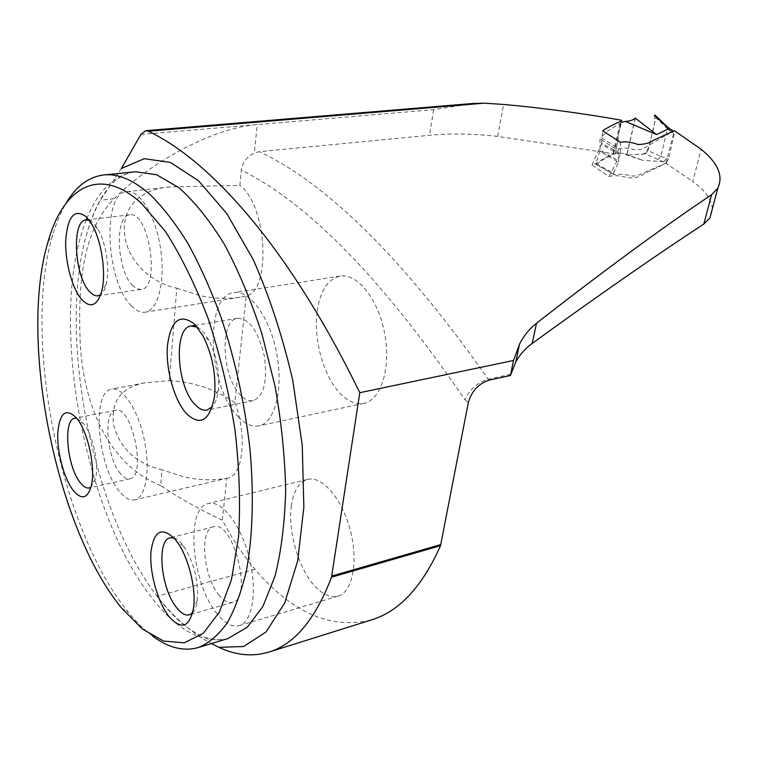 <?xml version="1.0" encoding="UTF-8"?>
<svg xmlns="http://www.w3.org/2000/svg" width="758" height="758" viewBox="0 0 758 758"><rect width="100%" height="100%" fill="white"/><g stroke="black" fill="none" stroke-linecap="round" stroke-linejoin="round"><path stroke-width="0.57" stroke-dasharray="3.79 2.84" d="M712.321 208.924C711.724 199.667 705.234 190.523 692.84 181.484L701.093 149.241M370.501 620.205C330.014 629.339 291.517 612.35 255.001 569.239C243.1 555.273 232.213 538.881 222.34 520.073C200.358 509.935 179.807 498.451 160.687 485.622L161.985 469.789C136.232 463.697 120.115 448.717 113.605 424.84C110.63 401.465 120.996 387.48 144.693 382.904L169.252 380.677L176.803 288.182C150.056 282.649 126.141 259.643 124.454 232.583C122.256 205.57 142.22 188.761 170.029 186.98L239.841 185.378L241.366 170.133C242.655 162.269 246.966 156.555 254.328 152.993L259.388 151.657L429.502 135.275C450.157 133.275 472.878 133.645 497.665 136.393L613.62 153.741C604.893 156.669 600.677 161.767 591.951 165.017L609.044 176.548C614.027 175.107 620.091 175.505 627.254 177.713C635.356 178.158 640.936 176.879 643.987 173.895L665.856 163.368L692.84 181.484M510.797 374.281L488.19 379.161C477.237 382.572 469.505 389.479 464.995 399.883C383.178 279.967 308.639 203.39 241.366 170.133M665.856 163.368L674.355 130.689M160.687 485.622C103.372 462.408 82.309 395.619 80.102 340.389C78.207 283.786 81.959 232.299 113.965 198.738C152.964 160.042 214.978 127.533 257.284 124.587L433.671 109.673L473.399 103.448M317.185 311.178C320.264 290.684 327.93 278.991 340.181 276.101C357.331 272.975 378.394 299.325 384.676 333.605C391.185 367.838 381.066 399.968 363.992 403.313C356.781 404.734 349.542 402.119 342.275 395.468C324.49 379.512 312.978 340.437 317.185 311.178M169.252 380.677C193.385 381.899 215.263 389.214 234.866 402.631L246.236 296.018C271.506 290.712 267.091 204.707 239.841 185.378M222.34 520.073L226.803 478.241C213.32 480.771 198.757 480.25 183.123 476.687L161.985 469.789M234.866 402.631C247.364 434.58 243.11 475.825 227.902 478.033L226.803 478.241M291.356 505.738C287.708 530.988 298.33 568.102 314.466 585.688C322.652 594.679 330.545 598.157 338.125 596.129C352.612 592.017 358.61 561.214 350.187 529.823C341.962 498.376 321.856 475.427 307.492 479.435C298.889 482.107 293.517 490.871 291.356 505.738M613.62 153.741L621.901 120.797M613.108 153.391L620.83 120.096M591.951 165.017L601.293 144.276L620.072 155.115L620.414 153.827L601.644 143.025L601.293 144.276M601.644 143.025L602.629 130.774M620.432 142.267L620.414 153.827M620.072 155.115L609.044 176.548M176.803 288.182L199.411 295.468C213.728 298.595 227.343 299.164 240.277 297.183L246.236 296.018M131.504 305.948C105.807 281.957 101.553 192.333 127.012 191.613C139.908 189.851 155.835 216.333 160.601 248.899C165.538 281.436 157.996 310.543 145.204 312.192C140.723 312.817 136.156 310.742 131.504 305.948M119.3 491.317C97.223 465.772 91.254 391.147 111.72 389.072C122.768 386.589 138.164 409.936 144.323 439.848C150.634 469.723 145.887 497.513 134.791 499.835C129.874 500.849 124.71 498.015 119.3 491.317M152.349 635.877C144.181 629.746 136.194 621.882 128.377 612.275L121.602 603.491C57.636 516.928 23.062 333.946 52.719 235.008C56.291 222.852 60.725 212.287 66.012 203.315M238.609 417.146C208.043 388.162 203.665 295.345 233.871 292.635C249.77 289.67 270.066 317.602 276.727 353.56C283.596 389.489 274.86 422.793 259.018 425.844C252.329 427.152 245.526 424.253 238.609 417.146M240.959 395.515C221.867 377.891 219.09 319.867 237.69 318.246C249.477 318.748 258.345 331.303 264.296 355.919C267.707 380.999 264.021 395.922 253.248 400.688C249.24 401.437 245.137 399.712 240.959 395.515M197.307 327.181C201.391 329.36 205.247 333.709 208.857 340.247C216.769 356.061 219.934 372.765 218.342 390.361C217.357 397.808 215.348 403.284 212.306 406.8M132.839 285.747C116.798 271.156 114.136 215.177 129.817 214.827C149.099 210.497 160.791 288.817 141.083 289.442L137.008 288.798L132.839 285.747M89.264 220.36C92.144 221.497 94.968 224.34 97.716 228.888C106.006 242.2 110.175 269.554 106.215 284.354C104.936 289.395 103.097 292.834 100.681 294.654M120.456 473.722C106.698 458.116 102.946 411.499 115.576 410.277C131.987 404.905 146.995 476.877 129.845 478.829C126.88 479.426 123.753 477.72 120.456 473.722M76.719 418.245L84.233 424.205C93.092 435.717 99.052 464.36 95.536 478.592L90.988 487.205M217.224 613.952C191.537 583.859 184.895 507.547 208.27 503.539C221.488 499.778 240.703 524.204 249.088 557.149C257.644 590.037 252.765 621.835 239.405 625.596C232.422 627.435 225.022 623.55 217.224 613.952M219.242 595.4C203.229 577.009 199.013 529.292 213.434 526.848C233.028 519.211 253.371 598.394 232.697 602.383C228.48 603.472 223.998 601.141 219.242 595.4M173.98 537.953C177.164 538.938 180.423 541.705 183.73 546.253C193.991 562.54 198.53 580.514 197.355 600.175C196.616 606.021 195.062 610.218 192.684 612.767M121.384 168.494L100.388 200.226C94.684 210.326 89.975 222.122 86.26 235.605C57.835 336.628 92.457 512.417 157.067 596.281L158.915 598.659C175.496 618.86 193.015 633.821 211.463 643.551M621.56 122.332L607.925 130.85L600.942 137.369L618.926 148.928L623.209 148.066L628.448 148.293L635.261 149.876L641.78 149.411L672.971 131.314M599.995 138.837L600.014 150.027L618.746 160.914L617.922 150.387L599.995 138.837L600.942 137.369M599.815 151.306L595.93 163.406L613.573 173.279L618.5 162.193L599.815 151.306L600.014 150.027M635.213 118.077L626.677 155.011L645.162 153.865L666.206 162.979L637.762 175.458L633.499 176.131L623.303 174.34L614.046 174.463L596.176 164.552L595.93 163.406M596.394 164.562L602.989 159.663L616.462 152.983L623.815 153.438L626.677 155.011L642.888 160.383L623.815 153.438M663.657 161.672L642.888 160.383M647.986 150.681L655.831 117.689L667.504 128.945L660.853 156.319L647.986 150.681L645.162 153.865M666.206 162.979L668.433 159.407L674.269 133.749L673.938 131.418L673.331 131.541M613.573 173.279L614.046 174.463M618.746 160.914L618.5 162.193M618.926 148.928L617.922 150.387M655.651 115.623L655.831 117.689M667.504 128.945L667.353 126.851M667.485 128.993L670.271 131.238L669.996 128.955M657.944 159.512L660.853 156.319M663.771 161.672L666.576 158.422L660.862 156.281M654.334 115.159C655.215 120.399 654.325 127.069 651.672 135.18C650.004 145.091 647.171 156.603 638.227 154.319L626.828 155.002L635.441 118.04M489.327 380.09L488.19 379.161C404.44 260.07 328.176 184.232 259.388 151.657M433.671 109.673L429.502 135.275M140.893 134.422L257.284 124.587L254.328 152.993M497.665 136.393L503.606 104.443M468.311 402.669L464.995 399.883M86.327 219.915C48.351 314.153 82.063 507.187 150.122 595.646C175.875 629.813 201.808 644.12 227.912 638.568M86.26 235.605C92.846 211.368 101.932 193.65 113.501 182.451C120.209 176.188 127.543 172.635 135.53 171.772C114.685 174.71 98.568 190.05 87.189 217.783M113.965 198.738L100.388 200.226M255.001 569.239L157.067 596.281M670.271 131.238L674.269 133.749M668.433 159.407L666.576 158.422M170.029 186.989L127.012 191.613M240.277 297.183L145.204 312.192M144.693 382.904L111.72 389.072M227.902 478.033L134.791 499.835M121.555 607.963L128.377 612.275M48.086 241.594L52.719 235.008M340.181 276.101L233.871 292.635M363.992 403.313L259.018 425.844M237.69 318.246L195.649 325.258M253.248 400.688L207.038 410.078M208.857 340.247L202.898 335.699M218.342 390.361L214.448 396.69M129.817 214.827L88.724 219.631M141.083 289.442L97.886 295.847M97.716 228.888L91.396 223.61M106.215 284.354L101.752 291.015M115.576 410.277L74.853 418.255M129.845 478.829L89.33 487.944M84.233 424.205L77.667 419.487M95.536 478.592L91.396 485.537M307.492 479.435L208.27 503.539M338.125 596.129L239.405 625.596M213.434 526.848L170.124 537.82M232.697 602.383L189.509 614.804M183.73 546.253L177.097 541.837M197.355 600.175L193.631 607.385M158.915 598.659C173.961 617.997 188.827 630.665 203.514 636.673C212.448 640.065 220.606 640.69 227.987 638.549M620.736 122.891L617.903 137.416L620.594 123.251M615.193 154.054L618.348 138.079L615.316 153.542M673.938 131.418L673.426 131.106M613.79 174.435L596.139 164.533"/><path stroke-width="1.14" d="M211.463 643.551L218.939 647.323C236.183 655.499 253.106 657.006 269.696 651.842C294.881 643.845 315.499 618.964 331.54 577.179L359.785 392.691L513.545 360.476L519.495 344.179C523.712 335.851 529.378 328.877 536.493 323.259C603.254 271.137 661.601 228.291 711.554 194.711L717.693 188.335C723.625 176.131 718.091 163.103 701.093 149.241L674.355 130.689L653.292 140.372C650.099 142.921 645.03 144.304 638.084 144.522C631.272 142.059 625.388 141.31 620.432 142.267L602.629 130.774C608.399 127.06 614.823 123.743 621.901 120.797L620.83 120.096C581.822 113.226 542.747 108.006 503.606 104.443L484.324 103.173L473.399 103.448M359.785 392.691C289.679 248.596 210.715 160.592 148.284 131.229L145.697 130.689L140.893 134.422L121.384 168.494L144.181 158.706L170.304 162.392L198.406 180.641L226.765 213.519L253.333 259.786C269.516 296.511 282.658 336.666 292.749 380.26L302.262 445.458L303.854 507.187L297.676 560.911L284.62 603.178L266.058 631.945L243.612 646.517L218.939 647.323M370.501 620.205L372.434 619.599C399.731 610.92 422.424 586.275 440.531 545.665L468.311 402.669C471.59 391.043 478.592 383.52 489.327 380.09L510.428 375.513L515.791 361.973C519.817 354.64 525.294 348.443 532.22 343.402C598.564 295.288 655.765 255.503 703.831 224.046L709.924 217.972L712.321 208.924M510.428 375.513L513.545 360.476M66.012 203.315C76.056 186.26 88.705 176.794 103.931 174.927C118.201 173.468 133.607 180.025 150.131 194.588C162.913 207.161 175.496 223.411 187.851 243.337C199.875 265.186 210.913 289.755 220.966 317.034C235.274 360.173 244.995 404.819 250.159 450.972C253.958 496.462 252.698 536.37 246.397 570.679C241.432 591.657 234.999 609.138 227.087 623.114C218.512 634.948 209.037 643.049 198.672 647.417C183.777 651.738 168.333 647.891 152.349 635.877M141.556 203.504L165.291 231.285C180.906 255.522 195.176 284.544 208.099 318.369C219.782 354.166 228.745 391.355 234.989 429.938C239.386 468.122 240.58 503.729 238.571 536.749L231.474 579.605L219.318 612.218L203.163 633.394L184.175 642.85L163.548 641.05L142.362 628.988L121.555 607.963C56.064 528.487 18.391 340.617 48.086 241.594C63.426 187.055 99.686 164.865 141.556 203.504M175.354 539.563C162.136 526.251 154.016 530.297 150.984 551.701C149.326 571.769 157.342 601.302 168.551 615.979C181.266 630.571 189.623 627.709 193.631 607.385C196.227 588.199 188.297 556.903 177.097 541.837L175.354 539.563M76.539 418.028L77.667 419.487C88.364 433.405 95.631 468.34 91.396 485.537C87.672 498.802 81.561 500.365 73.071 490.236C63.956 478.307 56.945 451.939 57.779 432.96C59.655 412.56 65.908 407.586 76.539 418.028M194.55 324.111L202.898 335.699C212.505 354.952 216.352 375.286 214.448 396.69C209.767 420.823 200.472 426.508 186.563 413.745C174.226 400.385 165.509 369.155 167.442 345.676C170.891 320.227 179.93 313.035 194.55 324.111M86.213 216.76C74.663 208.327 67.841 216.03 65.747 239.841C64.8 261.69 72.323 289.395 82.215 300.073C90.922 308.572 97.431 305.55 101.752 291.015C106.518 273.117 101.43 239.746 91.396 223.61L86.213 216.76M212.306 406.8L207.038 410.078C203.182 410.798 199.221 408.998 195.138 404.677C176.548 386.542 173.222 327.494 191.12 326.016L197.307 327.181M100.681 294.654L97.886 295.847L95.679 295.762L92.817 294.502L89.937 292.019C74.379 277.068 71.167 220.19 86.204 219.934L89.264 220.36M90.988 487.205L89.33 487.944C86.497 488.512 83.475 486.74 80.272 482.647C66.912 466.644 62.772 419.345 74.853 418.255L76.719 418.245M192.684 612.767L189.509 614.804C185.464 615.837 181.124 613.402 176.491 607.499C160.876 588.587 156.281 540.103 170.124 537.82L173.98 537.953M672.971 131.314L668.793 128.689L656.57 134.583L635.204 118.077C633.423 119.963 630.163 121.081 625.435 121.441L621.56 122.332M656.57 134.583L625.435 121.441M668.793 128.689L654.353 115.159L655.651 115.623M667.353 126.851L666.045 126.415M669.996 128.955L668.85 128.671M148.284 131.229L484.324 103.173M331.815 576.042L440.853 544.566M227.912 638.568L247.288 627.217L262.969 606.315L275.135 575.777C281.284 550.933 284.8 522.414 285.7 490.208C284.942 456.515 281.37 421.77 274.993 385.993L261.955 333.899C251.04 300.604 238.495 270.701 224.321 244.209C209.578 220.341 194.493 201.543 179.049 187.804L156.555 174.728L135.53 171.772L103.931 174.927M87.189 217.783L86.327 219.915M440.531 545.665L331.54 577.179M711.554 194.711L703.831 224.046M536.493 323.259L532.22 343.402M227.987 638.549L198.672 647.417M195.649 325.258L191.12 326.016M88.724 219.631L86.204 219.934M473.39 103.439L145.697 130.689M372.434 619.599L269.696 651.842M717.769 188.354L710.019 217.593M519.495 344.179L515.8 361.973M667.087 126.624L655.395 115.377M669.769 128.794L667.012 126.577M673.426 131.106L669.655 128.737"/></g></svg>
